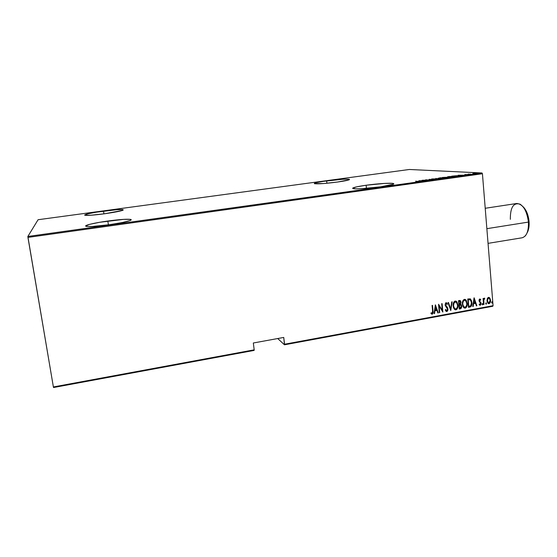 <?xml version="1.0" encoding="UTF-8"?>
<svg xmlns="http://www.w3.org/2000/svg" width="557" height="557" viewBox="0 0 557 557"><rect width="100%" height="100%" fill="white"/><g stroke="black" fill="none" stroke-linecap="round" stroke-linejoin="round"><path stroke-width="0.84" d="M366.123 185.237C377.214 183.678 390.944 182.78 393.36 183.497C394.997 184.214 390.722 185.321 380.542 186.832L393.409 184.207L393.855 183.824L392.372 183.344L385.012 183.385L366.123 185.237L356.703 186.839L352.609 188.189L355.401 188.837L360.845 188.746L380.542 186.832C369.214 188.44 355.345 189.317 353.075 188.614C351.537 187.855 355.881 186.727 366.123 185.237L366.45 188.377L366.123 185.237M107.814 221.025C119.456 219.479 127.066 218.936 130.63 219.409C132.42 220.516 125.346 222.278 109.409 224.701L122.157 222.577L130.018 220.579L131.048 220.071L131.215 219.667L130.512 219.388L123.772 219.354L99.341 222.34L89.385 224.415L85.66 226.003L87.505 226.504L92.671 226.441L109.409 224.701C97.538 226.281 89.837 226.838 86.3 226.358C82.61 225.676 94.14 222.884 107.814 221.025L108.399 224.84L107.814 221.025M103.511 211.103C113.684 209.78 120.173 209.286 122.979 209.627C124.058 210.442 117.952 211.82 104.66 213.763L122.255 210.469L123.167 210.086L122.777 209.592L117.109 209.662L96.27 212.189L87.762 213.846L84.58 215.051L90.506 215.26L104.66 213.763C94.314 215.113 87.755 215.615 84.977 215.274C84.107 214.403 90.283 213.011 103.511 211.103L103.936 213.86L103.511 211.103M326.646 180.893C338.092 179.438 345.625 178.901 349.246 179.284C350.346 179.841 346.37 180.767 337.305 182.062L348.954 179.876L349.524 179.57L348.619 179.187L342.736 179.27L323.513 181.338L316.355 182.654L314.28 183.601L323.561 183.538L337.305 182.062C325.657 183.538 318.068 184.088 314.531 183.699C313.514 183.114 317.553 182.181 326.646 180.893L326.91 183.253L326.646 180.893M277.72 338.538L284.467 344.804L492.778 306.273L493.077 305.696L284.564 344.226L283.736 337.438L253.317 342.994L254.201 349.838L53.381 386.955L27.941 237.4L482.432 173.742L493.077 305.696L482.432 173.742L482.014 172.976L27.85 236.467L38.085 219.723L409.339 169.481L482.014 172.976L409.339 169.481L38.085 219.723L27.85 236.467L482.014 172.976L482.432 173.742L27.941 237.4L27.85 236.467L53.381 386.955L254.201 349.838L253.317 342.994L283.736 337.438L284.467 344.804L277.72 338.538M472.782 173.519L477.551 173.234L472.782 173.519M471.083 174.237L468.138 174.083L471.083 174.237M464.754 174.543L468.159 174.592L464.754 174.543M457.053 176.2L458.341 175.88L456.643 175.72L451.706 176.165L455.584 176.402L457.555 175.747L451.706 176.165L457.053 176.2M446.122 177.725L447.814 177.265L442.335 177.474L446.122 177.725L447.814 177.265L442.335 177.474L446.122 177.725M437.433 178.936L435.88 178.372L436.765 178.881L431.668 178.964L437.537 178.922L435.88 178.372L436.765 178.881L431.668 178.964L437.433 178.936M426.084 180.524L423.243 180.301L429.322 180.071L425.687 179.793L428.131 180.071L422.067 180.301L425.666 180.579L423.243 180.301L429.231 180.085L425.687 179.793L428.131 180.071L422.067 180.301L426.084 180.524M417.875 181.408L416.859 181.742L418.968 181.422L415.529 181.213L418.398 181.464L416.859 181.742L418.975 181.422L415.529 181.213L417.875 181.408M418.85 180.747L420.326 181.324L424.622 180.726L418.85 180.747L420.326 181.324L424.622 180.726L418.85 180.747M433.471 179.514L429.036 179.375L433.471 179.514M438.373 178.421L444.013 177.878L440.274 177.787L437.872 178.358L442.822 178.205L443.88 177.801L443.295 177.725L437.816 178.344L442.885 177.787L443.344 177.843L442.418 178.254L438.338 178.303M447.828 177.098L453.461 176.562L449.666 176.478L447.536 177.077L452.305 176.882L453.335 176.485L452.716 176.409L448.225 176.632L447.229 177.022L447.828 177.098M458.091 175.274L459.985 175.789L464.169 175.204L458.091 175.274L459.985 175.789L464.169 175.204L458.091 175.274M469.273 174.432L470.205 174.348L469.273 174.432M473.025 173.909L473.958 173.819L473.025 173.909M479.083 173.067L480.016 172.976L479.083 173.067M53.542 387.519L254.138 350.416L254.201 349.838L254.138 350.416L53.542 387.519L53.381 386.955L53.542 387.519M487.284 298.629L487.159 301.852L488.559 303.662L489.471 303.495L490.202 302.535L490.341 299.13L488.928 297.389L488.099 297.535L487.284 298.629L486.992 300.871L488.078 303.426L489.025 303.669C490.244 302.945 490.752 301.797 490.543 300.223L489.408 297.605L488.51 297.382L487.284 298.629M483.58 304.561L483.977 304.484L483.768 299.931L484.597 298.963L484.472 298.141L483.546 299.304L483.476 298.406L483.079 298.482L483.58 304.561L483.977 304.484L483.72 300.341L484.771 298.274L484.36 298.141L483.546 299.304L483.476 298.406L483.079 298.482L483.58 304.561M479.793 298.97L479.131 299.701L479.062 300.968L480.663 303.781L480.28 304.491L479.389 304.031L479.159 304.644L480.127 305.299L480.83 304.756L481.067 303.349L479.486 300.905L479.626 299.861L480.524 300.244L480.761 299.673L479.793 298.97L479.034 300.731L480.67 303.454L480.134 304.54L479.389 304.031L479.159 304.644L480.211 305.285L481.067 303.349L479.431 300.627L479.842 299.722L480.524 300.244L480.761 299.673L479.793 298.97M469.899 307.074L471.062 306.503L471.695 305.292L471.633 300.954L470.296 298.9L467.748 298.977L468.465 307.339L469.899 307.074C471.612 306.232 472.287 304.735 471.911 302.576L470.581 299.095L467.748 298.977L468.465 307.339L469.899 307.074M459.247 309.031L461.015 308.571L461.746 306.956L461.454 304.985L460.646 304.185L460.876 301.595L459.852 300.467L458.508 300.655L459.247 309.031L460.486 308.801L461.753 306.162L460.646 304.185L461.008 302.312L460.367 300.689L458.508 300.655L459.247 309.031M450.773 310.59L452.152 301.803L451.713 301.88L450.683 308.961L448.441 302.472L447.995 302.555L450.773 310.59L452.152 301.803L451.713 301.88L450.683 308.961L448.441 302.472L447.995 302.555L450.773 310.59M439.71 312.623L439.104 305.995L442.864 312.045L442.105 303.621L441.694 303.697L442.3 310.34L438.533 304.268L439.306 312.7L439.71 312.623L439.292 312.568L439.71 312.623L439.104 305.995L442.864 312.045L442.105 303.621L441.694 303.697L442.3 310.34L438.533 304.268L439.306 312.7L439.71 312.623M432.608 311.057L432.497 313.069L431.981 313.347L431.146 312.769L430.958 313.466L432.302 314.197L433.095 312.832L432.497 305.361L432.093 305.438L432.608 311.057L432.148 313.354L431.146 312.769L430.958 313.466L432.197 314.225C433.116 313.452 433.395 312.4 433.026 311.064L432.497 305.361L432.093 305.438L432.608 311.057M435.365 304.839L434.098 313.654L434.544 313.57L434.954 310.75L436.939 310.388L437.844 312.964L438.282 312.888L435.365 304.839L434.098 313.654L434.544 313.57L434.954 310.75L436.939 310.388L437.844 312.964L438.282 312.888L435.365 304.839M446.206 303.537L447.062 304.477L447.396 303.892L446.053 302.688L445.113 304.86L447.549 309.079L446.77 310.667L445.621 309.455L445.259 309.957L445.983 311.21L446.839 311.53L447.64 310.834L447.974 309.386L447.515 307.61L445.509 304.749L445.92 303.614L447.062 304.477L447.396 303.892L446.519 302.764L445.537 303.015L445.231 305.501L447.563 309.212L446.881 310.639L445.621 309.455L445.259 309.957L446.032 311.252L446.839 311.53L446.324 311.44M453.133 305.932L453.593 307.944L454.728 309.553L455.786 309.88L456.844 309.372L457.708 307.819L458.007 305.709L457.046 302.075L456.099 301.177L454.811 301.142L453.816 302.117L453.217 303.809L453.133 305.932L454.512 309.365L455.946 309.859C457.624 308.794 458.293 307.179 457.972 305.006L456.552 301.497L455.132 301.045C453.475 302.131 452.806 303.76 453.133 305.932M462.401 304.24L462.985 306.552L463.974 307.854L465.192 308.16L466.084 307.673L466.94 306.127L467.239 304.025L466.293 300.397L465.353 299.499L464.072 299.464L463.083 300.432L462.491 302.124L462.401 304.24L463.821 307.722L465.192 308.16C466.857 307.102 467.525 305.487 467.205 303.321L465.749 299.77L464.392 299.367C462.742 300.446 462.08 302.075 462.401 304.24M474.049 297.842L472.761 306.545L473.192 306.468L473.603 303.676L475.546 303.328L476.402 305.877L476.841 305.8L474.146 297.821L472.761 306.545L473.192 306.468L473.603 303.676L475.546 303.328L476.402 305.877L476.841 305.8L474.049 297.842M482.049 304.247L482.682 304.749L482.578 303.523L482.049 304.247L482.501 304.867L482.599 303.537L482.049 304.247M485.704 303.572L486.338 304.073L486.24 302.855L485.711 303.349L486.157 304.192L486.254 302.869L485.704 303.572M491.622 302.486L492.256 302.987L492.158 301.769L491.622 302.263L492.075 303.105L492.165 301.776L491.622 302.486M432.886 312.742L432.817 310.973C433.186 312.31 432.907 313.361 431.988 314.134L431.619 314.106M431.793 314.141L432.789 313.264M435.344 304.985L438.282 312.888L437.795 312.846L435.344 304.985M436.73 310.298L434.738 310.66L434.544 313.57L434.119 313.521L434.738 310.66L436.73 310.298M434.871 309.755L435.358 306.371L436.653 309.56L434.871 309.755L435.358 306.371L434.871 309.755M438.547 304.387L442.3 310.34L438.547 304.387M441.903 303.656L442.641 311.843L441.903 303.656M438.895 305.904L439.501 312.533L438.895 305.904M446.331 310.569L445.509 309.601L446.373 310.576M447.18 303.802L446.93 304.247L447.18 303.802M445.509 304.749L445.865 303.474L445.301 304.658L445.913 305.779L445.509 304.749M446.617 306.503L445.704 305.689L447.96 309.017L446.617 306.503M446.839 311.53L447.744 308.926L446.839 311.53M446.47 311.454L447.424 310.743L447.744 308.926L446.046 306.058M445.426 305.215L445.384 303.948L446.046 303.474M448.267 302.507L450.683 308.961L448.267 302.507M451.915 301.845L450.683 310.319L451.915 301.845M456.357 309.504L457.485 307.729L457.77 305.271L457.297 302.89L455.877 301.086L457.75 304.923C458.077 307.088 457.401 308.703 455.73 309.769L456.051 309.671M454.867 308.808L453.391 306.322L453.663 303.154M453.809 302.848L455.013 301.817L456.462 302.347L457.569 305.083C457.826 306.858 457.255 308.167 455.856 309.003L454.644 308.578L453.321 305.765L454.421 308.487L455.048 308.877M455.758 301.929L457.193 303.44L457.569 306.232L456.789 308.404L455.327 308.989L454.164 307.965L453.516 305.57L454.157 302.723L455.758 301.929L455.013 301.817C453.628 302.674 453.064 303.99 453.321 305.765L453.537 305.856C453.28 304.08 453.844 302.757 455.229 301.901L455.013 301.817M460.674 304.233L460.736 301.859L459.985 300.488L461.008 302.312L460.423 304.101L461.753 306.162L460.486 308.801L459.233 308.905L461.175 308.028L461.321 305.125M461.231 304.895L460.869 304.387M459.344 304.853L460.402 304.86M459.351 308.007L459.079 304.902L460.423 304.881L461.349 306.232L460.166 307.993L459.351 308.007L459.079 304.902L459.351 308.007M459.943 301.337L458.766 301.351L460.242 301.483L460.604 302.402L459.497 304.08L459.003 304.038L458.766 301.351L459.845 301.288M459.226 304.129L458.766 301.351L459.226 304.129L458.989 301.441L459.971 301.337L460.576 303.05L459.226 304.129M465.589 307.812L466.717 306.037L467.003 303.586L466.536 301.212L465.095 299.401L466.982 303.238C467.302 305.403 466.627 307.011 464.97 308.07L465.29 307.972M464.106 307.109L462.77 305.18L462.804 301.783M463.069 301.17L464.134 300.167M464.489 300.223L465.659 300.613L466.808 303.391C467.065 305.173 466.494 306.475 465.102 307.304L463.946 306.935L462.575 304.073L463.723 306.844L464.315 307.192L463.173 305.786L462.804 304.164C462.547 302.395 463.111 301.079 464.489 300.223L464.266 300.139C462.888 300.996 462.324 302.305 462.575 304.073L463.292 301.253L464.489 300.223M469.997 298.782L471.688 302.486C472.058 304.644 471.382 306.141 469.676 306.984L471.048 306.148L471.716 303.572L471.326 300.606L469.997 298.782M469.697 299.569L467.998 299.68L470.47 299.945L471.514 302.646L470.644 305.849L468.792 306.406L467.998 299.68L468.569 306.322L467.998 299.68L469.064 299.527M470.011 299.68L471.271 301.323L471.445 304.352L470.574 305.904L468.792 306.406L468.228 299.763L470.011 299.68M474.014 298.037L476.841 305.8L476.36 305.758L474.014 298.037M475.309 303.238L473.373 303.593L473.192 306.468L472.775 306.413L473.373 303.593L475.309 303.238M473.506 302.702L474 299.353L475.267 302.507L473.506 302.702L474 299.353L473.506 302.702M479.939 298.97L480.761 299.673L480.357 300.014L480.343 299.332M479.298 300.954L479.264 300.014L479.904 299.715L479.361 301.072L480.83 302.437L481.067 303.349L480.211 305.285L479.688 305.194L480.524 304.797L480.837 303.259L479.361 301.072M482.397 303.481L482.835 304.101L482.258 304.776L482.487 303.6M483.253 298.448L483.546 299.304L483.253 298.448M484.409 298.9L484.451 298.134L484.771 298.274L483.483 300.258L483.977 304.484L483.567 304.428L483.483 300.258L484.026 298.844M486.052 302.806L486.498 303.426L485.92 304.108L486.143 302.924M489.408 297.605L488.962 297.396L489.895 298.148L490.299 300.132C490.508 301.713 490.007 302.855 488.788 303.579L488.308 303.572L489.436 303.252L490.076 302.152M490.216 301.657L490.23 299.582L489.394 297.73M488.385 302.834L487.152 299.931L487.702 298.455L488.691 298.058M488.043 302.688L487.145 300.717L488.336 298.051L489.269 298.315L490.146 300.3L488.962 302.924L488.204 302.716L487.382 300.801L488.336 298.051L488.879 298.134M491.963 301.727L492.409 302.34L491.831 303.022L492.054 301.838M436.653 309.56L435.08 309.845L435.567 306.461L436.653 309.56M459.567 304.937L460.806 305.062L461.356 306.385L460.952 307.652L459.574 308.098L459.567 304.937M465.018 300.251L466.432 301.762L466.808 304.547L466.028 306.712L464.336 307.199M475.267 302.507L473.735 302.785L474.23 299.443L475.267 302.507M490.146 300.3L489.589 302.535L488.28 302.771L487.382 300.801L487.939 298.538L489.248 298.301L490.146 300.3M420.786 181.262L420.305 181.074L420.786 181.262M419.588 180.795L421.767 180.872L420.18 181.269L419.588 180.795L421.76 180.795L419.588 180.795M443.302 177.836L438.262 178.275L443.295 177.829M443.128 177.439L445.433 177.314L443.128 177.439M452.723 176.513L448.239 177.119L447.758 176.98L448.636 176.653L452.799 176.527L449.673 177.042L448.162 176.729L452.73 176.513M454.296 175.901L457.666 175.866L456.148 176.325L452.507 176.137L457.715 175.88L455.598 176.402L452.507 176.137L454.31 175.901M458.898 175.316L461.189 175.371L459.636 175.692L458.898 175.316L461.182 175.288L458.898 175.316M473.986 173.324L477.008 173.269L473.986 173.324M284.564 344.226L493.077 305.696L492.778 306.273L284.467 344.804L284.564 344.226M510.337 219.326C510.24 207.385 513.484 202.337 520.057 204.182C524.673 207.267 527.465 213.234 528.447 222.083L529.073 221.686C528.391 214.842 526.309 209.78 522.828 206.501M488.05 243.36L522.118 237.783C526.609 236.405 528.718 231.169 528.447 222.083L486.867 228.676L528.447 222.083C526.762 210.205 522.856 204.008 516.708 203.493L485.217 208.276M527.409 232.339L528.865 227.583L529.136 224.722L528.69 218.602L527.019 212.76L524.388 208.137L522.842 206.522M527.013 233.042C528.67 230.229 529.359 226.441 529.073 221.686L528.447 222.083C528.788 228.461 527.667 233.139 525.091 236.105M393.43 184.193L393.36 183.497M130.756 220.252L130.63 219.409M123.055 210.149L122.979 209.627M349.288 179.73L349.246 179.284"/></g></svg>
